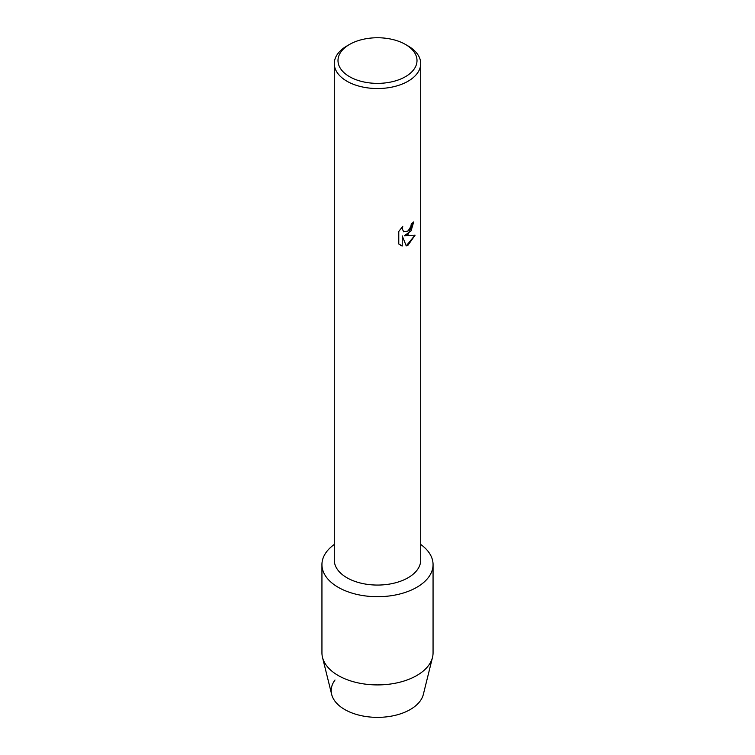 <?xml version="1.0" encoding="UTF-8"?>
<svg xmlns="http://www.w3.org/2000/svg" width="755" height="755" viewBox="0 0 755 755"><rect width="100%" height="100%" fill="white"/><g stroke="black" fill="none" stroke-linecap="round" stroke-linejoin="round"><path stroke-width="1.13" d="M433.059 564.617A55.559 32.078 180 0 1 416.788 587.305A55.559 32.078 180 0 0 420.714 544.459A55.559 32.078 180 0 1 433.059 564.617L433.059 652.83A55.559 32.078 180 0 1 432.502 657.369L423.338 694.421A46.3 26.727 180 0 1 410.239 709.54A46.3 26.727 180 0 1 351.471 712.739A46.3 26.727 180 0 1 335.012 680.01M405.435 44.432L408.059 45.942A43.214 24.953 180 0 1 420.714 63.59L420.714 560.116A43.214 24.953 180 0 1 408.059 577.754A43.214 24.953 180 0 1 360.966 583.162A43.214 24.953 180 0 1 334.286 560.116L334.286 63.59A43.214 24.953 180 0 1 346.941 45.942L349.565 44.432A39.505 22.81 180 0 1 405.435 44.432A39.505 22.81 180 0 1 405.435 76.689A39.505 22.81 180 0 1 349.565 76.689A39.505 22.81 180 0 1 349.565 44.432L346.941 45.942M416.788 587.305A55.559 32.078 180 0 1 340.345 588.475A55.559 32.078 180 0 1 334.286 544.459A55.559 32.078 180 0 0 321.941 564.617A55.559 32.078 180 0 0 356.237 594.26A55.559 32.078 180 0 0 416.788 587.305M408.059 234.333L404.35 235.749L415.118 235.126L408.059 245.139L406.237 245.913L402.245 235.871L402.245 246.026L398.772 243.988L398.772 231.464L402.774 226.34L402.236 228.84L403.717 231.794L408.059 230.973L410.88 226.491L411.296 223.895A43.214 24.953 0 0 0 413.721 221.951L408.059 234.333M420.714 63.59A43.214 24.953 180 0 1 408.059 81.229A43.214 24.953 180 0 1 360.966 86.636A43.214 24.953 180 0 1 334.286 63.59M413.674 221.989L411.05 230.945L404.35 235.749M403.727 231.794L402.189 228.812L402.689 226.434M400.386 245.271L402.207 246.007L402.245 235.871M406.218 245.875L415.061 235.145M432.502 657.369A55.559 32.078 180 0 1 416.788 675.517A55.559 32.078 180 0 1 359.927 683.266A55.559 32.078 180 0 1 322.498 657.369A55.559 32.078 180 0 1 321.941 652.83L321.941 564.617M410.239 709.54A46.3 26.727 180 0 1 362.862 715.995A46.3 26.727 180 0 1 331.662 694.421L322.498 657.369"/></g></svg>

